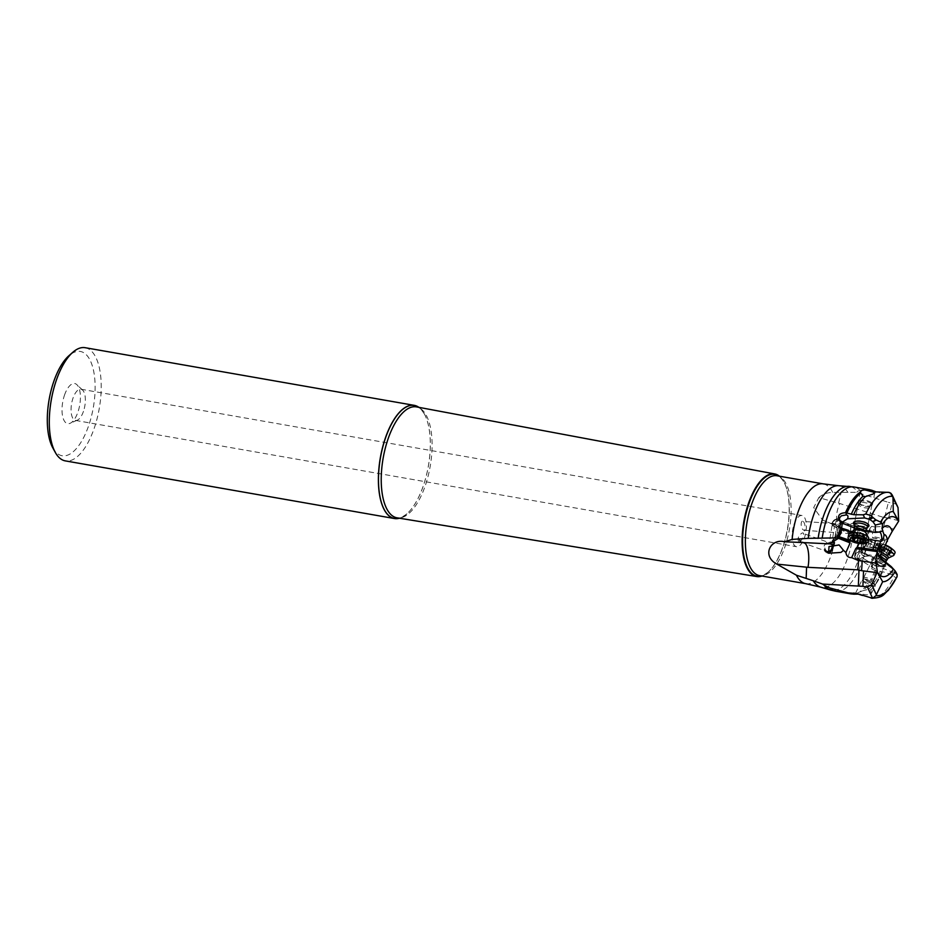 <?xml version="1.0" encoding="UTF-8"?>
<svg xmlns="http://www.w3.org/2000/svg" width="946" height="946" viewBox="0 0 946 946"><rect width="100%" height="100%" fill="white"/><g stroke="black" fill="none" stroke-linecap="round" stroke-linejoin="round"><path stroke-width="0.71" stroke-dasharray="4.73 3.55" d="M880.761 558.152L879.248 557.525L880.537 552.369L884.061 549.732M883.387 550.004A4.529 3.961 -111.6 0 0 882.949 550.052L880.773 549.472L884.936 540.592L887.561 540.935M898.7 520.643L886.958 517.805A18.092 12.062 109.8 0 0 883.765 526.378L874.447 526.934L871.727 536.193L873.134 537.931L884.936 540.592M883.765 526.378L893.875 529.133M854.356 527.927L865.933 531.155M854.214 524.557A7.923 2.944 -168.8 0 0 854.77 525.006A7.923 2.944 -168.8 0 0 867.529 527.182M838.641 537.091L837.517 536.654A5.877 4.907 63.9 0 0 835.673 536.299L836.926 536.145L838.286 527.49L835.578 524.711A4.529 1.265 8.9 0 1 832.776 523.599A4.529 1.265 8.9 0 1 832.421 522.984A4.529 1.265 8.9 0 1 832.728 522.618L832.409 525.669A4.529 3.926 -122.9 0 1 832.184 523.126A4.529 3.926 -122.9 0 1 833.26 521.128L838.653 519.744L839.717 520.253M832.409 525.669L834.467 526.461L832.208 540.875L838.889 536.477M841.065 532.894L834.904 536.82L836.808 527.159L834.467 526.461M836.808 527.159L842.188 523.729M835.578 524.711L835.838 521.281L839.433 520.383L858.14 528.069L856.485 528.767M858.14 528.069L858.4 527.974A4.529 4.411 40.9 0 1 861.499 529.606L861.64 530.564M879.768 531.983L861.534 529.488L858.873 531.262L858.01 530.872A4.529 0.662 -82.2 0 1 857.49 535.211A4.529 0.662 -82.2 0 1 856.863 537.482L868.676 539.445M879.898 541.136L860.576 538.333L858.613 543.406M881.116 559.252A4.529 3.961 68.4 0 1 880.596 558.589L880.974 558.92M879.555 557.17L869.445 554.888L866.702 555.456L880.288 558.53M864.337 559.074L874.4 565.022C876.469 567.884 876.635 569.125 874.884 568.759L860.08 560.032A4.529 1.289 -102.2 0 1 859.536 559.819A4.529 1.289 -102.2 0 1 858.992 559.098L855.03 557.123L856.165 553.043L855.444 553.717A4.529 0.745 -156.9 0 0 854.948 553.836A4.529 0.745 -156.9 0 0 855.231 554.297A4.529 0.745 -156.9 0 0 857.431 555.657L859.074 552.842A4.529 1.242 -59.4 0 0 857.715 555.101A4.529 1.242 -59.4 0 0 857.088 556.615A4.529 1.242 -59.4 0 0 856.922 557.159L860.08 560.032L864.337 559.074L862.858 557.513L865.247 556.165A4.529 3.228 -96 0 0 866.028 556.26A4.529 3.228 -96 0 0 866.146 556.248A4.529 3.228 -96 0 0 867.659 555.503L861.983 552.63A4.529 3.015 -77.3 0 1 862.48 548.29A4.529 3.015 -77.3 0 1 864.337 546.244L880.773 549.472M883.138 549.898L868.665 546.622L869.646 546.965L873.134 537.931M869.445 554.888L869.291 555.917L867.34 555.408M891.227 566.595L896.642 572.838M897.175 574.518L894.254 570.154M894.774 571.833L892.255 572.034L892.173 574.872L894.053 576.481C895.779 577.864 896.808 577.793 897.139 576.291M874.4 565.022L892.255 572.034M871.621 559.618A7.923 2.01 26.3 0 1 877.935 560.032A7.923 2.01 26.3 0 1 885.834 565.59A7.923 2.01 26.3 0 1 885.326 566.465A7.923 2.01 26.3 0 1 877.841 564.407A7.923 2.01 26.3 0 1 871.656 559.713A7.923 2.01 26.3 0 1 871.621 559.618A11.305 10.631 -17.2 0 0 872.224 560.883A6.788 1.726 26.3 0 1 872.224 560.446A6.788 1.726 26.3 0 1 878.349 561.557A6.788 1.726 26.3 0 1 884.404 566.004A6.788 1.726 26.3 0 1 884.392 566.453A6.788 1.726 26.3 0 1 883.741 566.808A6.788 1.726 26.3 0 1 877.545 564.987A6.788 1.726 26.3 0 1 872.342 561.167A6.788 1.726 26.3 0 1 872.224 560.883M859.074 552.842L862.35 552.972L868.771 537.458L864.36 534.998L841.928 527.88A18.092 9.022 -72.4 0 1 841.278 527.726L841.278 527.726A18.092 9.022 -72.4 0 1 839.788 503.52L883.469 517.391A18.092 9.022 107.6 0 0 880.679 526.283M835.649 591.226A52.929 22.456 99.9 0 0 862.338 560.895A52.929 22.456 99.9 0 0 862.35 560.824A52.929 22.456 99.9 0 0 867.328 540.403L881.53 545.404L881.802 551.27L868.499 543.773L864.916 553.138L862.35 552.972M864.916 553.138L875.499 559.37L875.76 561.155L871.893 563.698L871.656 568.948L875.795 570.816L874.884 568.759M872.72 567.825L871.432 566.453L871.893 563.698M858.992 559.098L862.858 557.513M861.936 553.859L861.215 552.488A4.529 4.529 0 0 1 861.463 550.099A4.529 1.75 -158.6 0 0 861.546 550.856L861.416 553.114A3.394 3.216 64.9 0 0 864.585 556.142L861.936 553.859M865.247 556.165L864.585 556.142M861.983 552.63L862.433 549.484A4.529 1.75 -158.6 0 0 861.463 550.099L870.095 528.105L869.894 530.268L868.487 531.723L865.484 528.708L855.219 523.8L857.845 531.12L864.478 534.608C862.799 534.419 862.764 534.549 864.36 534.998C862.764 534.549 862.799 534.419 864.478 534.608C862.799 534.419 862.764 534.549 864.36 534.998M855.941 553.197A3.394 3.394 0 0 0 857.584 559.24L858.365 559.228A3.394 3.216 -115.1 0 1 855.042 557.088C854.285 556.662 854.664 555.314 856.154 553.043L861.546 550.856M856.154 553.043L858.672 551.92L862.504 543.891L866.713 541.963L863.592 549.614L866.453 541.739L865.85 539.539L869.894 530.268M874.447 526.934L871.727 526.331L870.095 528.105M862.492 550.04L863.32 549.721M864.337 546.244L862.433 549.484M850.844 527.679L850.17 534.786L850.844 527.679M868.487 531.723L864.999 535.814L864.94 534.419M862.74 543.832L861.605 543.193A5.877 1.135 119.2 0 1 861.25 543.229A5.877 1.135 119.2 0 1 861.167 543.146L860.836 541.136L864.478 534.608M862.504 543.891L861.167 543.146L862.102 543.69L858.566 551.956M861.747 543.501L860.836 541.136A4.978 0.958 -60.8 0 0 861.215 541.975L865.117 540.154A4.978 0.958 -60.8 0 0 865.85 539.539M868.227 539.196L881.223 547.048L881.057 544.707L868.771 537.458M867.328 540.403L836.974 528.175L830.103 523.292L841.928 527.88M881.53 545.404L881.057 544.707M863.615 534.821L841.278 527.726L822.582 520.04L813.702 507.612L818.834 497.631L839.788 503.52M822.582 520.04L830.103 523.292M818.834 497.631C822.228 494.368 826.839 492.606 832.681 492.369L856.887 492.358L888.377 502.35L884.676 517.639L883.469 517.391M851.341 486.847A52.704 22.361 -80.1 0 1 857.301 491.494L856.887 492.358M897.506 505.483L895.649 503.946L888.377 502.35M857.301 491.494L859.89 490.253L872.33 490.69L879.685 492.866L888.743 492.381M834.904 536.82L832.255 540.71M832.208 540.875L831.747 542.626M835.673 536.299L833.58 537.884L833.84 541.301M827.324 552.701A5.652 4.434 -70.4 0 1 826.591 552.523A5.652 4.434 -70.4 0 1 824.593 545.002A5.652 4.434 -70.4 0 1 830.375 541.869A5.652 4.434 -70.4 0 1 833.059 545.795M833.58 537.884A4.978 4.151 -116.1 0 1 836.903 537.695L838.168 536.335L836.926 536.145M850.111 540.426L852.89 533.284L850.655 532.397M841.562 528.826L838.345 527.561L837.399 536.098M838.168 536.335L838.842 536.595M851.234 531.912L853.327 532.728L852.89 533.284M858.791 527.951L858.826 527.974A3.394 3.394 0 0 0 858.755 527.939A3.394 1.384 111.5 0 1 858.791 527.951L856.473 530.02A3.394 1.384 111.5 0 1 856.899 529.263A3.394 1.384 111.5 0 1 858.755 527.939L839.256 520.276A3.394 1.384 -68.5 0 0 837.399 521.589L836.24 525.621M856.473 530.02L853.327 532.728M839.433 520.383A3.394 1.384 -68.5 0 0 839.256 520.276A3.394 3.394 0 0 0 838.452 520.064L839.433 520.383M858.01 530.872L857.206 533.958A4.529 1.762 21.2 0 1 854.179 531.9M856.863 537.482L857.206 533.958M892.173 574.872L882.653 571.691L876.386 570.887A52.799 22.397 -80.1 0 1 862.74 590.765L855.503 593.71A52.929 22.456 -80.1 0 1 851.104 593.934M875.795 570.816L876.386 570.887M855.882 592.976L855.503 593.71L856.236 593.97L863.012 594.242C867.033 595.046 869.776 594.857 871.242 593.639L870.876 589.76L868.582 589.299L862.74 590.765M874.802 584.202A6.788 1.726 26.3 0 1 875.133 584.782A6.788 1.726 -153.7 0 1 875.121 585.231A6.788 1.726 -153.7 0 1 868.996 584.108A6.788 1.726 -153.7 0 1 862.941 579.662A6.788 1.726 26.3 0 1 862.953 579.212A6.788 1.726 26.3 0 1 863.958 578.846A6.788 1.726 26.3 0 1 869.8 580.678A6.788 1.726 26.3 0 1 874.802 584.202L875.192 586.106A7.237 1.833 26.3 0 1 868.653 584.912A7.237 1.833 26.3 0 1 862.196 580.17A7.237 1.833 26.3 0 1 862.208 579.697A7.237 1.833 26.3 0 1 868.747 580.891A7.237 1.833 26.3 0 1 875.204 585.633A7.237 1.833 26.3 0 1 875.192 586.106L871.242 593.639M881.802 551.27L876.564 561.463L873.489 562.846L871.656 568.936M876.564 561.463L875.76 561.155M880.608 550.903L875.499 559.37M868.499 543.773L868.18 539.362M881.211 550.383L881.223 547.048M779.433 476.205A52.089 22.101 -80.1 0 1 783.773 481.68A52.089 22.101 -80.1 0 1 782.91 546.682A52.089 22.101 -80.1 0 1 767.892 572.342A52.089 22.101 -80.1 0 1 761.956 576.019M418.877 407.348A57.458 24.371 -80.1 0 1 424.34 413.91A57.458 24.371 -80.1 0 1 423.382 485.605A57.458 24.371 -80.1 0 1 406.827 513.903A57.458 24.371 -80.1 0 1 399.46 518.219M85.164 347.702A57.458 24.371 -80.1 0 1 92.909 352.716A57.458 24.371 -80.1 0 1 94.304 427.97A57.458 24.371 -80.1 0 1 65.345 460.891M52.787 447.836A52.929 22.456 99.9 0 0 88.758 425.393A52.929 22.456 99.9 0 0 87.481 356.074A52.929 22.456 99.9 0 0 68.928 355.708M64.47 395.203A20.363 8.632 -80.1 0 1 76.898 384.691A20.363 8.632 -80.1 0 1 77.962 411.971A20.363 8.632 -80.1 0 1 70.134 423.3A20.363 8.632 -80.1 0 1 62.578 416.074A20.363 8.632 -80.1 0 1 64.47 395.203M83.461 411.333A15.834 6.717 -80.1 0 1 77.371 420.142A15.834 6.717 -80.1 0 1 75.479 420.414A15.834 6.717 -80.1 0 1 72.96 398.29A15.834 6.717 -80.1 0 1 80.942 389.22A15.834 6.717 -80.1 0 1 82.621 390.119A15.834 6.717 -80.1 0 1 83.461 411.333M794.001 524.592A15.834 6.717 -80.1 0 1 801.983 515.511A15.834 6.717 -80.1 0 1 804.49 537.635A15.834 6.717 -80.1 0 1 796.508 546.705A15.834 6.717 -80.1 0 1 794.001 524.592M798.755 541.384C795.669 537.836 803.107 530.706 803.461 533.544C805.164 533.863 800.824 543.371 798.755 541.384L826.97 551.459M832.125 545.925A4.529 3.548 109.6 0 0 830.434 543.122A4.529 3.548 109.6 0 0 829.997 542.933L803.461 533.544M803.343 521.471C806.323 524.995 804.774 533.166 804.218 530.292C800.411 529.594 800.269 519.307 803.343 521.471L850.88 524.628L850.253 533.65L850.88 524.628M850.253 533.65L804.218 530.292M829.997 542.933A4.529 3.548 109.6 0 0 826.047 544.364A4.529 3.548 109.6 0 0 824.983 549.141M832.728 522.618L833.26 521.128M858.578 502.468A6.788 2.519 11.2 0 0 859.76 504.313A6.788 2.519 -168.8 0 0 860.103 504.549A6.788 2.519 -168.8 0 0 869.693 506.441A6.788 2.519 -168.8 0 0 871.893 505.093A6.788 2.519 -168.8 0 0 870.722 503.248A6.788 2.519 11.2 0 0 863.473 501.013A6.788 2.519 11.2 0 0 858.578 502.468L854.687 522.18A6.788 2.519 -168.8 0 0 855.858 524.037A6.788 2.519 -168.8 0 0 863.095 526.272A6.788 2.519 -168.8 0 0 867.99 524.817L871.609 506.571A6.788 2.519 -168.8 0 0 868.262 503.579A6.788 2.519 -168.8 0 0 861.144 502.492A6.788 2.519 -168.8 0 0 858.294 503.934A6.788 2.519 -168.8 0 0 861.64 506.914A6.788 2.519 -168.8 0 0 868.759 508.002A6.788 2.519 -168.8 0 0 871.609 506.571M867.789 523.93A6.788 2.519 -168.8 0 0 867.234 523.292A6.788 2.519 -168.8 0 0 866.82 522.961A6.788 2.519 -168.8 0 0 855.976 521.069A6.788 2.519 -168.8 0 0 855.208 521.447M886.958 517.805L884.676 517.639M857.431 555.657L856.922 557.159L857.431 555.657M863.592 549.614L858.672 551.92M867.447 527.407A6.788 2.519 11.2 0 1 864.679 528.601A6.788 2.519 11.2 0 1 857.856 527.632A6.788 2.519 11.2 0 1 854.203 524.782M866.158 530.008L866.11 530.115A5.995 2.223 11.2 0 1 863.674 531.167A5.995 2.223 11.2 0 1 857.644 530.304A5.995 2.223 11.2 0 1 854.404 527.797L854.404 527.679M868.783 538.877A10.288 3.819 11.2 0 1 864.467 541.053A10.288 3.819 11.2 0 1 853.67 539.409A10.288 3.819 11.2 0 1 848.597 534.88M855.35 535.838L853.966 534.845A2.306 0.851 -168.8 0 0 854.534 534.431A2.306 0.851 -168.8 0 0 853.694 533.544L853.233 533.059L854.723 532.87A2.306 0.851 -168.8 0 0 857.419 532.61L859.831 532.941A2.306 0.851 -168.8 0 0 862.811 533.982L864.183 534.987A2.306 0.851 -168.8 0 0 863.627 535.401A2.306 0.851 -168.8 0 0 864.467 536.287L864.928 536.772L863.438 536.95A2.306 0.851 -168.8 0 0 861.688 536.796A2.306 0.851 -168.8 0 0 860.742 537.21L858.329 536.879A2.306 0.851 -168.8 0 0 855.35 535.838L854.853 538.404M870.415 583.032A6.788 1.726 26.3 0 1 863.639 577.817A6.788 1.726 26.3 0 1 869.043 578.621A6.788 1.726 26.3 0 1 875.807 583.836A6.788 1.726 26.3 0 1 870.415 583.032M880.099 563.414A6.788 1.726 -153.7 0 0 885.503 564.218A6.788 1.726 -153.7 0 0 885.539 564.112A6.788 1.726 -153.7 0 0 878.739 559.003A6.788 1.726 -153.7 0 0 873.395 558.105A6.788 1.726 -153.7 0 0 873.335 558.199A6.788 1.726 -153.7 0 0 880.099 563.414M880.643 556.721A5.995 1.525 -153.7 0 0 880.17 556.52A5.995 1.525 -153.7 0 0 875.452 555.728A5.995 1.525 -153.7 0 0 875.405 555.81A5.995 1.525 -153.7 0 0 881.376 560.41A5.995 1.525 -153.7 0 0 886.154 561.12L886.154 561.12M884.794 547.9A10.288 2.613 -153.7 0 0 883.576 547.367A10.288 2.613 -153.7 0 0 875.381 546.149A10.288 2.613 -153.7 0 0 875.31 546.457A10.288 2.613 -153.7 0 0 885.645 554.049A10.288 2.613 -153.7 0 0 893.615 555.527M885.799 545.369A10.288 2.613 -153.7 0 0 884.782 544.92A10.288 2.613 -153.7 0 0 880.241 543.418A10.288 2.613 -153.7 0 0 876.587 543.702A10.288 2.613 -153.7 0 0 886.851 551.601A10.288 2.613 -153.7 0 0 895.046 552.819M885.882 545.144A7.804 1.975 -153.7 0 0 885.421 544.943A7.804 1.975 -153.7 0 0 881.979 543.796A7.804 1.975 -153.7 0 0 879.65 545.298A7.804 1.975 -153.7 0 0 886.993 550.016A7.804 1.975 -153.7 0 0 892.728 551.282A7.804 1.975 -153.7 0 0 891.688 548.597M889.205 547.568L891.983 549.993L889.89 549.851L890.115 550.466L885.243 548.585L880.419 544.967L882.523 545.097L882.299 544.482L889.216 547.557L886.686 552.677L880.785 549.732L877.9 550.064L882.724 553.682L887.596 555.574L887.372 554.947L889.465 555.089L886.686 552.677M887.561 539.776L871.727 536.193M838.653 519.744A4.529 2.27 -55.4 0 1 839.457 519.957A4.529 2.27 -55.4 0 1 839.516 520.016A4.529 2.27 -55.4 0 1 839.776 520.288M881.376 531.013A4.529 3.961 -111.6 0 0 880.714 531.214M860.08 560.032A4.529 1.289 -102.2 0 1 860.068 560.032L860.068 560.032A4.529 4.529 0 0 1 856.071 558.968A4.529 4.032 -47.7 0 0 859.536 559.819M865.566 556.082L859.583 558.885M872.531 537.565L887.289 540.899M843.288 531.144L839.906 527.229M838.546 503.177L841.171 492.369M838.487 485.688A51.569 21.876 -80.1 0 1 847.959 492.452M832.681 492.369A50.67 21.498 99.9 0 0 823.292 483.879M889.95 492.665L895.649 503.946M838.191 538.203L836.903 537.695M852.985 533.13L850.147 540.45M837.044 526.331L841.644 528.14M896.572 572.685L894.112 569.918M894.289 572.094L897.21 575.369M871.112 598.109A53.603 22.739 99.9 0 0 894.053 576.481M860.186 593.97A51.983 22.054 -80.1 0 1 858.613 594.112L857.951 594.017A51.924 22.03 99.9 0 0 863.012 594.242M870.876 589.76A51.924 22.03 99.9 0 0 882.653 571.691M880.324 571.207A51.983 22.054 -80.1 0 1 868.582 589.299M874.991 570.852A52.929 22.456 -80.1 0 1 860.281 591.439M875.558 561.758A4.529 1.194 73 0 0 874.908 561.416M868.132 542.354L881.234 550.075M881.719 549.047A52.929 22.456 -80.1 0 1 880.691 553.611M863.331 538.913A52.704 22.361 -80.1 0 1 858.259 560.032A52.704 22.361 -80.1 0 1 858.247 560.091A52.704 22.361 -80.1 0 1 830.659 590.068M852.985 534.868A51.569 21.876 -80.1 0 1 847.699 557.844A51.569 21.876 -80.1 0 1 820.714 587.159M805.803 583.694A50.67 21.498 99.9 0 0 831.345 554.663A50.67 21.498 99.9 0 0 836.974 528.175M767.892 572.342L768.199 572.07C763.741 575.31 760.844 576.481 759.508 575.594A50.67 21.498 99.9 0 0 785.038 546.552A50.67 21.498 99.9 0 0 776.985 475.767C778.605 475.436 780.935 477.517 783.974 482.034A51.734 21.947 -80.1 0 1 783.111 546.587A51.734 21.947 -80.1 0 1 768.199 572.07A51.734 21.947 -80.1 0 1 761.577 575.948M856.236 593.97A52.799 22.397 -80.1 0 1 854.321 594.183M779.055 476.134A51.734 21.947 -80.1 0 1 783.974 482.034L783.773 481.68M418.771 407.324A57.363 24.336 -80.1 0 1 424.387 413.993C421.017 408.956 418.38 406.591 416.488 406.898A56.311 23.887 -80.1 0 1 425.322 485.546A56.311 23.887 -80.1 0 1 397.06 517.829C398.739 518.763 402.015 517.438 406.898 513.844A57.363 24.336 -80.1 0 1 399.342 518.207M424.34 413.91L424.387 413.993A57.363 24.336 -80.1 0 1 423.43 485.582A57.363 24.336 -80.1 0 1 406.898 513.844L406.827 513.903M835.838 521.281A3.394 1.36 -147.3 0 1 836.914 521.423M833.663 521.459A4.529 3.914 128.9 0 1 839.516 520.016M859.89 490.253A52.929 22.456 99.9 0 0 853.919 486.954M869.374 489.661A52.929 22.456 -80.1 0 1 872.33 490.69M872.484 490.513A52.799 22.397 -80.1 0 1 873.572 490.998M879.685 492.866A51.924 22.03 99.9 0 0 875.842 491.896L876.173 491.908A51.983 22.054 -80.1 0 1 876.493 492.038A51.983 22.054 -80.1 0 1 877.64 492.547M871.231 502.503A7.237 2.684 -168.8 0 0 863.497 500.115A7.237 2.684 -168.8 0 0 858.282 501.664A7.237 2.684 -168.8 0 0 859.536 503.639A7.237 2.684 -168.8 0 0 867.257 506.027A7.237 2.684 -168.8 0 0 872.484 504.478A7.237 2.684 -168.8 0 0 871.231 502.503M854.77 525.006A11.305 8.159 125.8 0 1 855.858 524.037M833.816 537.99L840.497 533.733M888.566 518.03L892.125 503.307M854.865 556.532A4.529 4.032 -47.7 0 0 856.071 558.968A4.529 4.529 0 0 1 854.948 553.836L863.19 534.561M861.215 541.975A0.911 0.863 -115.1 0 0 861.605 543.193L865.495 541.372L866.631 542.011M865.117 540.154A0.911 0.863 -115.1 0 0 865.495 541.372A5.877 1.135 -60.8 0 0 865.874 541.124M863.225 533.378A5.995 2.223 11.2 0 1 856.946 532.421A5.995 2.223 11.2 0 1 853.978 529.784L853.824 530.233A6.705 2.495 11.2 0 0 855.125 533.568A6.705 2.495 11.2 0 0 863.331 535.176A6.705 2.495 -168.8 0 0 865.767 532.633L865.744 532.113A5.995 2.223 -168.8 0 1 863.225 533.378M853.966 534.845L852.914 540.201M853.694 533.544L852.784 538.132M854.723 532.87L853.67 538.227M857.419 532.61L856.367 537.967M859.831 532.941L858.779 538.298M862.811 533.982L861.747 539.338M864.183 534.987L863.237 539.776M864.467 536.287L863.402 541.644M863.438 536.95L862.622 541.041M860.742 537.21L860.363 539.137M858.329 536.879L858.117 537.907M875.31 546.481L876.445 553.694A5.995 1.525 26.3 0 0 882.429 558.294A5.995 1.525 -153.7 0 0 887.194 559.003M881.436 552.57A6.705 1.703 26.3 0 0 876.552 552.499A6.705 1.703 26.3 0 0 883.197 557.099A6.705 1.703 -153.7 0 0 888.093 558.199M875.405 555.81L876.445 553.694A5.995 1.525 26.3 0 1 880.927 554.285M888.471 554.238L890.99 549.141M891.238 549.945L888.72 555.042M884.64 551.471L887.159 546.374M881.648 550.205L884.167 545.109M879.851 549.803L882.37 544.707M878.645 550.111L881.164 545.014M878.893 550.915L881.412 545.807M882.724 553.682L885.243 548.585M885.716 554.947L888.247 549.851M887.514 555.349L890.032 550.253M834.313 520.371L841.089 515.996M843.111 522.476L839.457 519.957A4.529 4.529 0 0 0 832.421 522.984L829.181 543.666M882.642 530.86L880.643 531.25M882.37 560.54L879.248 557.525M869.291 555.917L866.146 556.248A4.529 4.529 0 0 1 864.679 556.165M862.374 550.087L856.769 552.712M850.962 523.493L855.219 523.788M850.17 534.786L864.999 535.814M840.355 521.589L839.185 520.537M826.591 552.523L828.578 553.233M830.375 541.869L839.149 544.979M861.534 529.488A4.529 4.529 0 0 0 858.684 527.927M855.515 593.26L862.208 579.697L863.958 578.846M875.121 585.231L884.392 566.453M862.953 579.212L872.224 560.446M883.741 566.808A11.305 11.305 0 0 0 885.326 566.465M871.656 559.713A11.305 11.305 0 0 0 872.342 561.167M783.903 541.751L788.266 541.904M77.371 420.142L70.134 423.3M82.621 390.119L76.898 384.691M80.942 389.22L801.983 515.511M75.479 420.414L796.508 546.705M860.221 491.861L858.282 501.664L860.103 504.549M874.802 492.736L872.484 504.478L869.693 506.441M871.893 505.093L867.99 524.817M855.976 521.069A11.305 11.305 0 0 0 854.309 521.802M868.487 524.604A11.305 11.305 0 0 0 867.234 523.292M854.687 522.18L858.294 503.934M853.659 535.069L852.594 540.426M854.534 534.431L853.777 538.262M853.233 533.059L852.169 538.416M864.502 534.75L863.438 540.107M863.627 535.401L862.799 539.551M864.928 536.772L863.864 542.129M885.503 564.218L875.807 583.836M873.335 558.199L863.639 577.817M875.452 555.728L873.395 558.105M885.917 562.302L885.539 564.112M876.587 543.702L875.381 546.149M881.979 543.796L880.241 543.418M889.465 555.089L891.983 549.993M886.662 552.701L889.181 547.604M886.686 552.665L889.216 547.557M879.78 549.591L882.299 544.482M880.005 550.205L882.523 545.097M877.9 550.064L880.419 544.967M880.679 552.499L883.197 547.391M887.596 555.574L890.115 550.466M887.372 554.947L889.89 549.851"/><path stroke-width="1.42" d="M880.974 558.92L882.523 560.588L880.643 556.816A5.333 2.259 99.9 0 1 883.387 550.004L887.561 539.776L892.196 531.368A20.445 8.668 99.9 0 0 882.027 528.613L882.606 524.037L881.802 523.505L875.322 525.054L875.263 532.432L865.933 531.155M868.676 539.445L881.258 541.325A5.333 2.259 99.9 0 0 884.002 534.502A11.293 4.789 -80.1 0 1 887.407 541.301M880.584 541.585L877.096 550.395L872.969 549.543L875.558 540.391M881.258 541.325A4.529 3.961 -111.6 0 1 880.844 541.124L879.366 541.041L880.844 541.124L881.838 538.546C881.53 534.703 880.785 532.515 879.591 531.983L882.89 530.872L882.027 528.613M882.642 530.86L884.002 534.502M882.606 524.037A30.402 12.901 99.9 0 1 898.582 521.281L892.196 531.368M879.733 531.983L875.263 532.432M838.653 519.744L843.229 522.559L843.264 523.564L854.356 527.927M875.322 525.054L873.028 521.837L869.859 519.484L864.691 517.947L863.178 514.813L865.803 513.997L871.514 515.736A50.315 21.344 -80.1 0 1 892.717 496.402L891.097 493.398L888.743 492.381A53.603 22.739 99.9 0 0 887.821 492.298A53.603 22.739 99.9 0 0 865.803 513.997M842.389 522.097L847.474 518.81L864.691 517.947M867.789 523.93A6.788 2.519 -168.8 0 1 867.99 524.817L867.529 527.17A7.923 2.944 -168.8 0 0 868.487 524.604A7.923 2.944 -168.8 0 0 867.553 523.765A7.923 2.944 -168.8 0 0 854.309 521.802A7.923 2.944 -168.8 0 0 854.214 524.557A6.788 2.519 11.2 0 1 857.064 523.103A6.788 2.519 11.2 0 1 864.183 524.179A6.788 2.519 11.2 0 1 867.529 527.17A6.788 2.519 11.2 0 1 867.447 527.407L866.158 530.008M847.474 518.81C848.456 516.481 848.018 515.192 846.185 514.931L841.432 515.795L839.587 517.758L839.587 519.969L842.188 523.729L841.065 532.894L838.014 538.641L829.193 543.867L803.674 542.59A18.092 6.161 -87.1 0 1 807.99 567.328L776.796 564.088C761.424 555.799 770.493 538.085 784.683 541.786L792.121 539.409L808.227 538.333A51.569 21.876 -80.1 0 1 813.536 515.298A51.569 21.876 -80.1 0 1 838.487 485.688L823.292 483.879A50.67 21.498 99.9 0 0 797.774 512.862A50.67 21.498 99.9 0 0 797.75 512.921A50.67 21.498 99.9 0 0 792.121 539.409M839.965 520.726L843.264 523.564M858.613 543.406L857.064 547.367L872.969 549.543M857.064 547.367L876.67 550.3M843.513 550.371L839.149 544.979L829.015 546.575L828.578 553.233L840.947 552.429L843.513 550.371L845.913 552.499C846.386 556.023 848.29 557.726 851.637 557.643L855.74 548.621L877.084 551.553L877.096 550.395M855.74 548.621L856.78 547.568M877.084 551.553L875.89 560.564A20.445 8.668 99.9 0 0 886.059 563.308L882.37 560.54M886.059 563.308L894.136 569.799L891.227 566.595L880.761 558.152M863.178 514.813L853.718 514.683L845.488 512.732C839.137 513.087 837.151 515.795 839.551 520.891L840.261 521.483L839.764 532.515L837.257 537.884L808.227 538.333M889.95 492.665L888.743 492.381M868.357 518.881L872.094 516.776L875.83 519.862L880.584 522.086A35.522 15.065 -80.1 0 1 893.284 511.573L893 497.643L898.038 507.647L892.09 494.734M893 497.643L892.717 496.402M872.094 516.776L871.514 515.736M898.038 507.647L898.653 521.116L893.284 511.573M880.584 522.086L881.802 523.505M846.209 513.028L846.185 514.931M840.261 521.483L841.148 521.802M839.764 532.515L840.722 533.461M833.84 541.301L833.864 545.109L829.181 543.643M837.257 537.884L838.014 538.641M798.684 538.7L801.392 542.484L803.674 542.59M851.637 557.643L858.424 560.564A18.092 6.161 -87.1 0 1 857.644 569.811L807.99 567.328M835.283 545.617L833.864 545.109M833.059 545.795A5.652 4.434 -70.4 0 1 832.374 549.378A5.652 4.434 -70.4 0 1 827.324 552.701M845.913 552.499L849.993 543.24L849.946 541.644A5.877 4.907 63.9 0 0 849 541.171L838.641 537.091M838.842 536.595L850.111 540.426M850.655 532.397L841.562 528.826M875.89 560.564L876.102 563.118L858.424 560.564M862.102 561.664A18.092 2.495 -87.5 0 1 861.522 570.686L876.966 572.602L877.356 572.023A30.402 12.901 99.9 0 0 893.331 569.255M877.356 572.023L876.102 563.118M877.297 572.188L882.653 581.731L875.937 595.625L872.602 598.298L856.698 593.509A51.924 22.03 99.9 0 0 857.951 594.017L862.445 595.472M894.136 569.799L895.354 571.218A35.522 15.065 -80.1 0 1 882.653 581.731M895.354 571.218L897.175 574.518L896.985 576.918L888.341 590.375C883.103 594.348 884.344 597.434 871.928 598.274M829.689 587.915A52.929 22.456 99.9 0 0 835.649 591.226L830.659 590.068A52.704 22.361 -80.1 0 1 824.238 585.278L829.689 587.915L848.148 592.894L856.698 593.509M824.238 585.278L822.547 584.049L862.906 586.331L863.521 571.088M813.264 580.761L796.414 575.215A50.67 21.498 99.9 0 0 805.803 583.694L820.714 587.159A51.569 21.876 -80.1 0 1 813.264 580.761L822.547 584.049M783.903 541.751L801.392 542.484M796.414 575.215L776.796 564.088M861.522 570.686L857.644 569.811M876.233 594.478L871.704 584.569L876.966 572.602M871.704 584.569L867.482 587.111L862.906 586.331M867.482 587.111L872.602 598.298L871.112 598.109M761.956 576.019A52.089 22.101 -80.1 0 1 756.753 576.552A52.089 22.101 -80.1 0 1 748.369 503.769A52.089 22.101 -80.1 0 1 774.739 473.934A52.089 22.101 -80.1 0 1 779.433 476.205M399.46 518.219A57.458 24.371 -80.1 0 1 394.423 518.526A57.458 24.371 -80.1 0 1 385.294 438.27A57.458 24.371 -80.1 0 1 414.253 405.349A57.458 24.371 -80.1 0 1 418.877 407.348M394.423 518.526L65.345 460.891A57.458 24.371 -80.1 0 1 55.246 452.33A57.458 24.371 -80.1 0 1 56.204 380.635A57.458 24.371 -80.1 0 1 72.771 352.326A57.458 24.371 -80.1 0 1 85.164 347.702L414.253 405.349M72.771 352.326L68.928 355.708A52.929 22.456 99.9 0 0 53.674 381.782A52.929 22.456 99.9 0 0 52.787 447.836L55.246 452.33M824.983 549.141A4.529 3.548 109.6 0 0 826.532 551.258A4.529 3.548 109.6 0 0 826.97 551.459A4.529 3.548 109.6 0 0 830.683 550.288A4.529 3.548 109.6 0 0 832.125 545.925M889.004 492.393L875.842 491.896A51.924 22.03 99.9 0 0 873.359 492.133L864.975 489.874L862.196 490.194L860.233 491.814M873.359 492.133L874.813 492.7L872.886 494.084L865.507 496.615A51.924 22.03 99.9 0 0 853.718 514.683M851.258 514.328A51.983 22.054 -80.1 0 1 863 496.236L865.507 496.615M863 496.236L860.21 492.145A52.929 22.456 -80.1 0 0 845.488 512.732M855.208 521.447A6.788 2.519 -168.8 0 0 854.687 522.18L854.214 524.533A6.788 2.519 11.2 0 0 854.203 524.782L854.404 527.679M854.404 527.797A5.995 2.223 11.2 0 1 854.427 527.572A5.995 2.223 11.2 0 1 856.934 526.307A5.995 2.223 11.2 0 1 863.225 527.265A5.995 2.223 11.2 0 1 866.181 529.902A5.995 2.223 11.2 0 1 866.11 530.115M848.089 537.446L848.597 534.88A10.288 3.819 11.2 0 1 848.94 534.183A10.288 3.819 11.2 0 1 852.914 532.704A10.288 3.819 11.2 0 1 868.759 538.179A10.288 3.819 11.2 0 1 868.783 538.877L868.274 541.443A10.288 3.819 11.2 0 1 863.958 543.619A10.288 3.819 11.2 0 1 853.162 541.975A10.288 3.819 11.2 0 1 848.089 537.446A10.288 3.819 11.2 0 1 852.405 535.27A10.288 3.819 11.2 0 1 863.201 536.914A10.288 3.819 11.2 0 1 868.274 541.443M862.409 543.43A7.804 2.897 11.2 0 1 851.719 540.887A7.804 2.897 11.2 0 1 853.635 537.103A7.804 2.897 11.2 0 1 864.325 539.658A7.804 2.897 11.2 0 1 862.409 543.43M852.63 538.901A2.306 0.851 11.2 0 1 853.481 539.788A2.306 0.851 11.2 0 1 852.914 540.201L854.297 541.195A2.306 0.851 11.2 0 1 857.265 542.235L859.678 542.566A2.306 0.851 11.2 0 1 860.624 542.153A2.306 0.851 11.2 0 1 862.374 542.306L863.864 542.129L863.402 541.644A2.306 0.851 11.2 0 1 862.563 540.757A2.306 0.851 11.2 0 1 863.13 540.343L861.747 539.338A2.306 0.851 11.2 0 1 858.779 538.298L856.367 537.967A2.306 0.851 11.2 0 1 853.67 538.227L852.169 538.416L852.63 538.901L852.784 538.132M885.882 545.144A7.804 1.975 -153.7 0 1 891.688 548.597L893.048 549.744A10.288 2.613 -153.7 0 1 895.046 552.819L893.84 555.267A10.288 2.613 -153.7 0 1 893.615 555.527L888.093 558.199L886.177 561.073A5.995 1.525 -153.7 0 0 886.177 561.025A5.995 1.525 -153.7 0 0 880.643 556.721M893.84 555.267A10.288 2.613 -153.7 0 0 884.794 547.9M893.048 549.744A10.288 2.613 -153.7 0 0 885.799 545.369M880.643 556.816A11.293 4.789 -80.1 0 1 877.238 550.028M880.714 531.214A4.529 3.961 -111.6 0 0 879.614 531.959M882.204 560.127A4.529 3.961 68.4 0 1 881.116 559.252M818.219 537.848A52.704 22.361 -80.1 0 1 848.822 486.339A52.704 22.361 -80.1 0 1 851.341 486.847M876.173 520.064L873.028 521.837M875.83 519.862L872.768 521.589M872.922 517.758L869.859 519.484M839.788 521.092A4.529 2.223 130.1 0 0 840.509 521.281M849.65 540.852L848.396 542.212L838.191 538.203M848.396 542.212A4.978 4.151 -116.1 0 1 849.993 543.24M841.644 528.14L851.234 531.912M897.139 576.291A50.315 21.344 -80.1 0 1 875.937 595.625M835.649 591.226L851.104 593.934A52.929 22.456 -80.1 0 1 848.148 592.894M823.292 483.879L776.985 475.767A50.67 21.498 99.9 0 0 751.455 504.809A50.67 21.498 99.9 0 0 759.508 575.594L805.803 583.694M806.158 578.408L806.595 567.21M858.353 585.834L858.98 570M858.247 594.112A51.983 22.054 -80.1 0 1 853.954 592.976M858.27 594.123L854.321 594.183A52.799 22.397 -80.1 0 1 849.662 593.071M761.577 575.948A51.734 21.947 -80.1 0 1 743.745 555.574A51.734 21.947 -80.1 0 1 748.818 503.97A51.734 21.947 -80.1 0 1 779.055 476.134M756.753 576.552L397.06 517.829A56.311 23.887 -80.1 0 1 387.99 439.145A56.311 23.887 -80.1 0 1 416.488 406.898L774.739 473.934M399.342 518.207A57.363 24.336 -80.1 0 1 379.736 495.373A57.363 24.336 -80.1 0 1 385.4 438.317A57.363 24.336 -80.1 0 1 418.771 407.324M838.487 485.688L853.919 486.954A52.929 22.456 99.9 0 0 822.251 537.766M838.759 534.537A52.929 22.456 -80.1 0 1 839.788 529.973M864.975 489.874A52.929 22.456 -80.1 0 1 869.374 489.661L872.484 490.513A52.799 22.397 -80.1 0 0 866.997 490.099M871.396 491.565A51.983 22.054 -80.1 0 1 876.15 491.908L872.484 490.513M846.847 513.181A52.799 22.397 -80.1 0 1 860.493 493.315M853.73 530.292L853.978 529.784A5.995 2.223 11.2 0 1 856.497 528.518A5.995 2.223 -168.8 0 1 862.787 529.476A5.995 2.223 -168.8 0 1 865.744 532.113L866.181 529.902M848.929 534.183L853.824 530.233A6.705 2.495 11.2 0 1 855.799 529.736A6.705 2.495 -168.8 0 1 865.767 532.633L865.744 532.113M854.297 541.195L854.853 538.404M862.622 541.041L862.374 542.306M860.363 539.137L859.678 542.566M858.117 537.907L857.265 542.235M887.194 559.003A5.995 1.525 -153.7 0 0 881.211 554.403A5.995 1.525 26.3 0 0 880.927 554.285M888.093 558.199A6.705 1.703 -153.7 0 0 881.849 552.748A6.705 1.703 26.3 0 0 881.436 552.57M820.714 587.159L830.659 590.068M851.104 593.934L854.321 594.183M853.919 486.954L869.374 489.661M853.978 529.784L854.427 527.572M868.735 538.108L865.791 532.681M853.777 538.262L853.481 539.788M862.799 539.551L862.563 540.757M886.177 561.025L885.917 562.302"/></g></svg>
